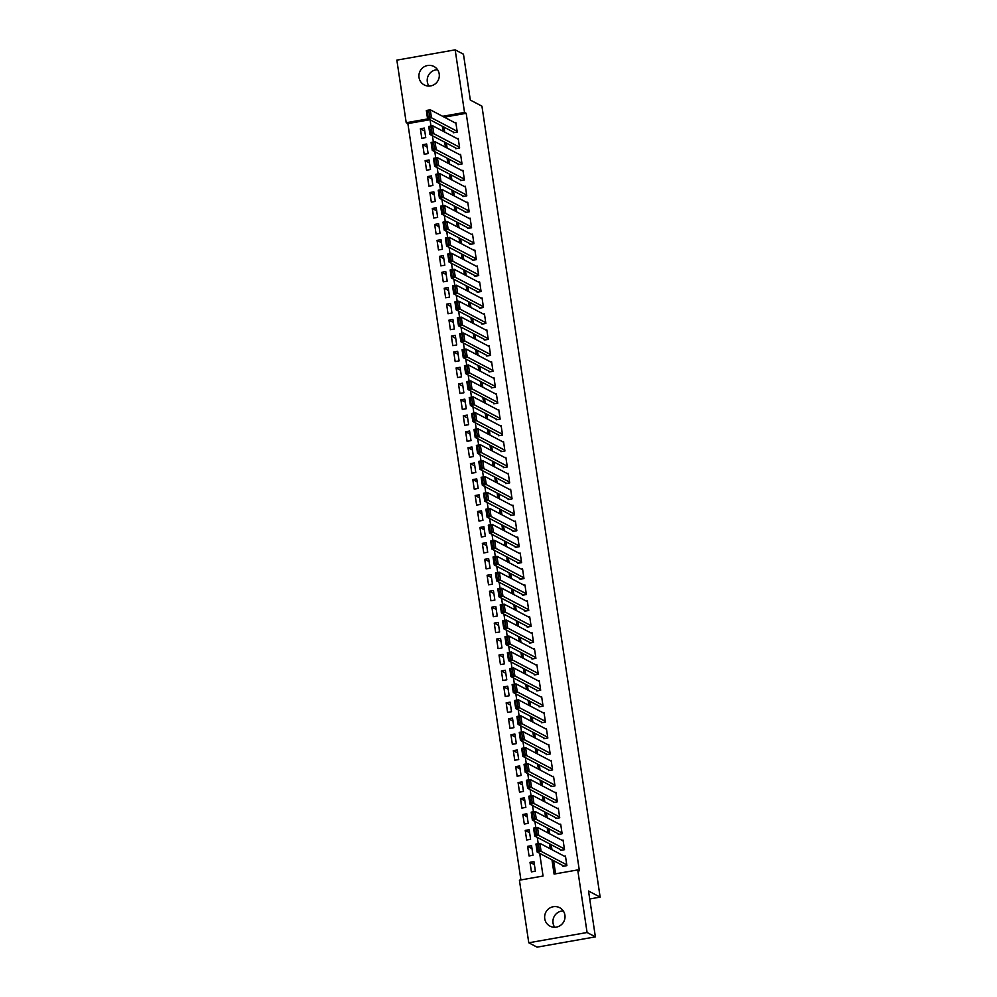 <?xml version="1.0" encoding="UTF-8"?>
<svg xmlns="http://www.w3.org/2000/svg" width="997" height="997" viewBox="0 0 997 997"><rect width="100%" height="100%" fill="white"/><g stroke="black" fill="none" stroke-linecap="round" stroke-linejoin="round"><path stroke-width="1.5" d="M428.959 86.078A10.419 10.144 117.7 0 1 437.558 69.728M439.203 73.94A10.419 10.144 117.7 0 1 424.261 84.944A10.419 10.144 117.7 0 1 423.239 67.385A10.419 10.144 117.7 0 1 439.203 73.94M554.681 927.272A10.419 10.144 117.7 0 1 563.28 910.922M564.913 915.134A10.419 10.144 117.7 0 1 549.983 926.138A10.419 10.144 117.7 0 1 548.961 908.579A10.419 10.144 117.7 0 1 564.913 915.134M429.881 119.715L407.873 123.591L406.215 122.718L396.856 60.132L455.168 49.85L463.468 54.212L470.322 100.061L481.937 106.168L600.144 897.126L588.529 891.019L595.383 936.868L537.071 947.15L528.771 942.788L519.412 880.201L543.053 876.027L539.664 853.345M407.873 123.591L520.908 879.94M453.199 131.965L453.323 132.763L457.262 132.078L455.828 122.506L454.782 122.693M455.579 147.917L455.704 148.715L459.642 148.017L458.209 138.446L457.162 138.633M457.972 163.869L458.084 164.655L462.022 163.969L460.602 154.398L459.555 154.585M460.352 179.809L460.464 180.607L464.415 179.909L462.982 170.35L461.935 170.524M462.733 195.761L462.857 196.559L466.795 195.861L465.362 186.289L464.315 186.476M465.113 211.7L465.238 212.498L469.176 211.813L467.743 202.241L466.696 202.428M467.506 227.652L467.618 228.45L471.556 227.752L470.135 218.181L469.089 218.368M469.886 243.592L469.998 244.39L473.949 243.704L472.516 234.133L471.469 234.32M472.266 259.544L472.391 260.342L476.329 259.644L474.896 250.085L473.849 250.259M474.647 275.496L474.771 276.294L478.71 275.596L477.276 266.025L476.23 266.211M477.04 291.436L477.152 292.233L481.09 291.535L479.657 281.977L478.61 282.151M479.42 307.388L479.532 308.185L483.47 307.487L482.05 297.916L481.003 298.103M481.8 323.327L481.925 324.125L485.863 323.439L484.43 313.868L483.383 314.055M484.181 339.279L484.305 340.077L488.243 339.379L486.81 329.808L485.763 329.995M486.561 355.231L486.686 356.029L490.624 355.331L489.191 345.76L488.144 345.947M488.954 371.171L489.066 371.968L493.004 371.27L491.583 361.712L490.536 361.886M491.334 387.123L491.446 387.92L495.397 387.222L493.964 377.651L492.917 377.838M493.714 403.062L493.839 403.86L497.777 403.174L496.344 393.603L495.297 393.79M496.095 419.014L496.219 419.812L500.158 419.114L498.724 409.543L497.677 409.73M498.488 434.954L498.6 435.751L502.538 435.066L501.117 425.495L500.07 425.682M500.868 450.906L500.98 451.703L504.931 451.005L503.497 441.447L502.451 441.621M503.248 466.858L503.373 467.655L507.311 466.957L505.878 457.386L504.831 457.573M505.629 482.797L505.753 483.595L509.691 482.897L508.258 473.338L507.211 473.525M508.021 498.749L508.134 499.547L512.072 498.849L510.651 489.278L509.604 489.465M510.402 514.689L510.514 515.486L514.464 514.801L513.031 505.23L511.984 505.417M512.782 530.641L512.907 531.438L516.845 530.74L515.412 521.169L514.365 521.356M515.162 546.593L515.287 547.39L519.225 546.692L517.792 537.121L516.745 537.308M517.555 562.532L517.667 563.33L521.605 562.632L520.172 553.073L519.125 553.248M519.936 578.484L520.048 579.282L523.986 578.584L522.565 569.013L521.518 569.2M522.316 594.424L522.44 595.221L526.379 594.536L524.945 584.965L523.899 585.152M524.696 610.376L524.821 611.173L528.759 610.476L527.326 600.904L526.279 601.091M527.077 626.328L527.201 627.113L531.139 626.428L529.706 616.856L528.659 617.043M529.469 642.267L529.581 643.065L533.52 642.367L532.099 632.808L531.052 632.983M531.85 658.219L531.962 659.017L535.912 658.319L534.479 648.748L533.432 648.935M534.23 674.159L534.355 674.957L538.293 674.271L536.86 664.7L535.813 664.887M536.61 690.111L536.735 690.909L540.673 690.211L539.24 680.639L538.193 680.826M539.003 706.05L539.115 706.848L543.053 706.163L541.633 696.591L540.586 696.778M541.383 722.002L541.496 722.8L545.446 722.102L544.013 712.543L542.966 712.718M543.764 737.954L543.888 738.752L547.827 738.054L546.393 728.483L545.347 728.67M546.144 753.894L546.269 754.692L550.207 753.994L548.774 744.435L547.727 744.609M548.537 769.846L548.649 770.644L552.587 769.946L551.167 760.375L550.12 760.561M550.917 785.786L551.029 786.583L554.98 785.898L553.547 776.327L552.5 776.513M553.298 801.738L553.422 802.535L557.36 801.837L555.927 792.266L554.88 792.453M555.678 817.69L555.803 818.487L559.741 817.789L558.308 808.218L557.261 808.405M558.071 833.629L558.183 834.427L562.121 833.729L560.688 824.17L559.641 824.345M560.451 849.581L560.563 850.379L564.501 849.681L563.081 840.11L562.034 840.297M534.392 864.623L530.005 862.305L531.426 871.877L535.377 871.179L533.943 861.62L530.005 862.305M532.012 848.671L527.612 846.366L529.046 855.937L532.984 855.239L531.563 845.668L527.612 846.366M529.619 832.719L525.232 830.414L526.665 839.985L530.603 839.287L529.17 829.728L525.232 830.414M527.239 816.78L522.852 814.474L524.285 824.033L528.223 823.348L526.79 813.776L522.852 814.474M524.858 800.828L520.471 798.522L521.892 808.093L525.843 807.396L524.41 797.824L520.471 798.522M522.478 784.888L518.079 782.583L519.512 792.141L523.45 791.456L522.029 781.885L518.079 782.583M520.085 768.936L515.698 766.631L517.131 776.202L521.07 775.504L519.636 765.933L515.698 766.631M517.705 752.984L513.318 750.679L514.751 760.25L518.689 759.552L517.256 749.993L513.318 750.679M515.324 737.045L510.938 734.739L512.358 744.31L516.309 743.612L514.876 734.041L510.938 734.739M512.944 721.093L508.557 718.787L509.978 728.358L513.916 727.66L512.495 718.089L508.557 718.787M510.551 705.153L506.164 702.848L507.598 712.406L511.536 711.721L510.103 702.15L506.164 702.848M508.171 689.201L503.784 686.896L505.217 696.467L509.155 695.769L507.722 686.198L503.784 686.896M505.791 673.262L501.404 670.944L502.837 680.515L506.775 679.817L505.342 670.258L501.404 670.944M503.41 657.31L499.023 655.004L500.444 664.575L504.382 663.877L502.962 654.306L499.023 655.004M501.017 641.358L496.631 639.052L498.064 648.623L502.002 647.925L500.569 638.367L496.631 639.052M498.637 625.418L494.25 623.113L495.683 632.671L499.622 631.986L498.188 622.415L494.25 623.113M496.257 609.466L491.87 607.161L493.303 616.732L497.241 616.034L495.808 606.463L491.87 607.161M493.876 593.527L489.49 591.221L490.91 600.78L494.861 600.094L493.428 590.523L489.49 591.221M491.496 577.575L487.097 575.269L488.53 584.84L492.468 584.142L491.047 574.571L487.097 575.269M489.103 561.623L484.716 559.317L486.15 568.888L490.088 568.19L488.655 558.632L484.716 559.317M486.723 545.683L482.336 543.377L483.769 552.949L487.707 552.251L486.274 542.68L482.336 543.377M484.343 529.731L479.956 527.425L481.377 536.997L485.327 536.299L483.894 526.728L479.956 527.425M481.962 513.791L477.563 511.486L478.996 521.045L482.934 520.359L481.514 510.788L477.563 511.486M479.569 497.839L475.183 495.534L476.616 505.105L480.554 504.407L479.121 494.836L475.183 495.534M477.189 481.9L472.802 479.582L474.236 489.153L478.174 488.455L476.74 478.896L472.802 479.582M474.809 465.948L470.422 463.642L471.843 473.214L475.793 472.516L474.36 462.944L470.422 463.642M472.428 449.996L468.042 447.69L469.462 457.262L473.401 456.564L471.98 446.992L468.042 447.69M470.036 434.056L465.649 431.751L467.082 441.31L471.02 440.624L469.587 431.053L465.649 431.751M467.655 418.104L463.269 415.799L464.702 425.37L468.64 424.672L467.207 415.101L463.269 415.799M465.275 402.165L460.888 399.847L462.321 409.418L466.26 408.72L464.826 399.161L460.888 399.847M462.895 386.213L458.508 383.907L459.929 393.479L463.867 392.781L462.446 383.209L458.508 383.907M460.502 370.261L456.115 367.955L457.548 377.527L461.486 376.829L460.053 367.27L456.115 367.955M458.122 354.321L453.735 352.016L455.168 361.575L459.106 360.889L457.673 351.318L453.735 352.016M455.741 338.369L451.354 336.064L452.788 345.635L456.726 344.937L455.293 335.366L451.354 336.064M453.361 322.43L448.974 320.124L450.395 329.683L454.345 328.998L452.912 319.426L448.974 320.124M450.98 306.478L446.581 304.172L448.014 313.743L451.953 313.046L450.532 303.474L446.581 304.172M448.588 290.526L444.201 288.22L445.634 297.791L449.572 297.094L448.139 287.535L444.201 288.22M446.207 274.586L441.821 272.281L443.254 281.852L447.192 281.154L445.759 271.583L441.821 272.281M443.827 258.634L439.44 256.329L440.861 265.9L444.812 265.202L443.378 255.631L439.44 256.329M441.447 242.695L437.047 240.389L438.481 249.948L442.419 249.262L440.998 239.691L437.047 240.389M439.054 226.743L434.667 224.437L436.1 234.008L440.038 233.31L438.605 223.739L434.667 224.437M436.674 210.803L432.287 208.485L433.72 218.056L437.658 217.358L436.225 207.8L432.287 208.485M434.293 194.851L429.906 192.546L431.327 202.117L435.278 201.419L433.845 191.848L429.906 192.546M431.913 178.899L427.526 176.594L428.947 186.165L432.885 185.467L431.464 175.908L427.526 176.594M429.52 162.96L425.133 160.654L426.566 170.213L430.505 169.527L429.071 159.956L425.133 160.654M427.14 147.008L422.753 144.702L424.186 154.273L428.124 153.575L426.691 144.004L422.753 144.702M425.744 137.636L424.311 128.065L420.373 128.763L421.806 138.321L425.744 137.636M551.952 859.813L554.095 874.082L577.724 869.92L579.394 870.792L466.185 113.309L444.288 117.172M443.989 127.13L444.724 132.103M446.369 143.07L447.117 148.042M448.75 159.022L449.497 163.994M451.13 174.961L451.878 179.934M453.523 190.913L454.258 195.886M455.903 206.865L456.638 211.825M458.284 222.805L459.031 227.777M460.664 238.757L461.412 243.729M463.057 254.696L463.792 259.669M465.437 270.648L466.172 275.621M467.817 286.588L468.565 291.56M470.198 302.54L470.945 307.512M472.578 318.492L473.326 323.464M474.971 334.431L475.706 339.404M477.351 350.383L478.099 355.356M479.731 366.323L480.479 371.295M482.112 382.275L482.86 387.247M484.505 398.227L485.24 403.199M486.885 414.166L487.633 419.139M489.265 430.118L490.013 435.091M491.646 446.058L492.393 451.03M494.038 462.01L494.774 466.982M496.419 477.962L497.154 482.922M498.799 493.901L499.547 498.874M501.179 509.853L501.927 514.826M503.572 525.793L504.308 530.765M505.953 541.745L506.688 546.717M508.333 557.684L509.081 562.657M510.713 573.636L511.461 578.609M513.094 589.588L513.841 594.561M515.486 605.528L516.222 610.5M517.867 621.48L518.614 626.452M520.247 637.419L520.995 642.392M522.627 653.371L523.375 658.344M525.02 669.323L525.755 674.284M527.401 685.263L528.148 690.236M529.781 701.215L530.529 706.188M532.161 717.155L532.909 722.127M534.554 733.107L535.289 738.079M536.934 749.046L537.67 754.019M539.315 764.998L540.062 769.971M541.695 780.95L542.443 785.923M544.088 796.89L544.823 801.862M546.468 812.842L547.203 817.814M548.849 828.781L549.596 833.754M551.229 844.733L551.977 849.706M553.609 860.685L555.578 873.821M562.831 865.521L562.956 866.318L566.894 865.633L565.461 856.062L564.414 856.249M589.713 898.97L600.144 897.126M595.383 936.868L587.083 932.507L528.771 942.788M455.168 49.85L464.527 112.437L442.631 116.3M466.185 113.309L464.527 112.437M577.724 869.92L587.083 932.507M442.332 126.258L443.067 131.23M444.712 142.197L445.447 147.17M447.092 158.149L447.84 163.122M449.473 174.089L450.22 179.061M451.853 190.041L452.601 195.013M454.246 205.993L454.981 210.965M456.626 221.932L457.374 226.905M459.006 237.884L459.754 242.857M461.387 253.824L462.134 258.796M463.779 269.776L464.515 274.748M466.16 285.715L466.895 290.688M468.54 301.667L469.288 306.64M470.92 317.619L471.668 322.592M473.313 333.559L474.049 338.531M475.694 349.511L476.429 354.483M478.074 365.45L478.822 370.423M480.454 381.402L481.202 386.375M482.847 397.354L483.582 402.327M485.227 413.294L485.963 418.266M487.608 429.246L488.356 434.218M489.988 445.185L490.736 450.158M492.368 461.137L493.116 466.11M494.761 477.089L495.497 482.05M497.142 493.029L497.889 498.002M499.522 508.981L500.27 513.953M501.902 524.921L502.65 529.893M504.295 540.873L505.03 545.845M506.675 556.812L507.423 561.785M509.056 572.764L509.803 577.737M511.436 588.716L512.184 593.689M513.829 604.656L514.564 609.628M516.209 620.608L516.945 625.58M518.59 636.547L519.337 641.52M520.97 652.499L521.718 657.472M523.363 668.451L524.098 673.424M525.743 684.391L526.478 689.363M528.123 700.343L528.871 705.315M530.504 716.282L531.251 721.255M532.884 732.234L533.632 737.207M535.277 748.174L536.012 753.146M537.657 764.126L538.405 769.098M540.038 780.078L540.785 785.05M542.418 796.017L543.166 800.99M544.811 811.969L545.546 816.942M547.191 827.909L547.939 832.881M549.571 843.861L550.319 848.833M428.224 118.842L406.215 122.718M538.218 843.649L537.283 837.405M535.838 827.709L534.903 821.453M533.457 811.757L532.523 805.514M531.065 795.805L530.13 789.562M528.684 779.866L527.749 773.61M526.304 763.914L525.369 757.67M523.923 747.974L522.989 741.718M521.531 732.022L520.596 725.779M519.15 716.07L518.216 709.827M516.77 700.131L515.835 693.875M514.39 684.179L513.455 677.935M511.997 668.239L511.075 661.983M509.617 652.287L508.682 646.044M507.236 636.348L506.302 630.092M504.856 620.396L503.921 614.152M502.476 604.444L501.541 598.2M500.083 588.504L499.148 582.248M497.702 572.552L496.768 566.308M495.322 556.613L494.387 550.356M492.942 540.661L492.007 534.417M490.549 524.709L489.614 518.465M488.169 508.769L487.234 502.513M485.788 492.817L484.854 486.573M483.408 476.878L482.473 470.621M481.015 460.926L480.08 454.682M478.635 444.986L477.7 438.73M476.254 429.034L475.32 422.778M473.874 413.082L472.939 406.838M471.481 397.142L470.559 390.886M469.101 381.19L468.166 374.947M466.721 365.251L465.786 358.995M464.34 349.299L463.406 343.055M461.96 333.347L461.025 327.103M459.567 317.407L458.632 311.151M457.187 301.455L456.252 295.212M454.806 285.516L453.872 279.26M452.426 269.564L451.491 263.32M450.033 253.612L449.099 247.368M447.653 237.672L446.718 231.416M445.273 221.72L444.338 215.477M442.892 205.781L441.958 199.525M440.5 189.829L439.565 183.585M438.119 173.889L437.185 167.633M435.739 157.937L434.804 151.694M433.359 141.985L432.424 135.742M430.966 126.046L430.043 119.79M424.759 131.068L420.373 128.763M566.77 864.835L541.084 851.326L537.146 852.024L564.003 866.131M537.719 850.391L537.146 852.024L535.95 844.048L539.9 843.35L541.084 851.326L539.29 850.117L538.467 844.534L536.885 844.808L537.719 850.391L539.29 850.117M565.586 856.859L539.9 843.35L538.467 844.534M535.95 844.048L536.885 844.808M564.389 848.883L538.704 835.386L534.766 836.072L561.61 850.192M535.339 834.452L534.766 836.072L533.569 828.108L537.508 827.41L538.704 835.386L536.909 834.165L536.074 828.582L534.504 828.868L535.339 834.452L536.909 834.165M563.193 840.907L537.508 827.41L536.074 828.582M533.569 828.108L534.504 828.868M562.009 832.931L536.324 819.434L532.386 820.132L559.23 834.24M532.959 818.5L532.386 820.132L531.189 812.156L535.127 811.458L536.324 819.434L534.529 818.225L533.694 812.642L532.124 812.916L532.959 818.5L534.529 818.225M560.812 824.968L535.127 811.458L533.694 812.642M531.189 812.156L532.124 812.916M559.616 816.992L533.943 803.482L529.993 804.18L556.849 818.3M530.566 802.548L529.993 804.18L528.809 796.204L532.747 795.519L533.943 803.482L532.149 802.273L531.314 796.69L529.731 796.964L530.566 802.548L532.149 802.273M558.432 809.016L532.747 795.519L531.314 796.69M528.809 796.204L529.731 796.964M557.236 801.04L531.551 787.543L527.612 788.241L554.469 802.348M528.186 786.608L527.612 788.241L526.428 780.265L530.367 779.567L531.551 787.543L529.768 786.321L528.933 780.751L527.351 781.025L528.186 786.608L529.768 786.321M556.052 793.064L530.367 779.567L528.933 780.751M526.428 780.265L527.351 781.025M554.855 785.1L529.17 771.591L525.232 772.289L552.076 786.409M525.805 770.656L525.232 772.289L524.036 764.313L527.974 763.627L529.17 771.591L527.376 770.382L526.541 764.799L524.97 765.073L525.805 770.656L527.376 770.382M553.659 777.124L527.974 763.627L526.541 764.799M524.036 764.313L524.97 765.073M552.475 769.148L526.79 755.651L522.852 756.337L549.696 770.457M523.425 754.717L522.852 756.337L521.655 748.373L525.593 747.675L526.79 755.651L524.995 754.43L524.16 748.847L522.59 749.133L523.425 754.717L524.995 754.43M551.279 761.172L525.593 747.675L524.16 748.847M521.655 748.373L522.59 749.133M550.082 753.196L524.41 739.699L520.459 740.397L547.316 754.505M521.032 738.765L520.459 740.397L519.275 732.421L523.213 731.723L524.41 739.699L522.615 738.49L521.78 732.907L520.197 733.181L521.032 738.765L522.615 738.49M548.898 745.233L523.213 731.723L521.78 732.907M519.275 732.421L520.197 733.181M547.702 737.257L522.017 723.76L518.079 724.445L544.935 738.565M518.652 722.813L518.079 724.445L516.895 716.482L520.833 715.784L522.017 723.76L520.235 722.538L519.4 716.955L517.817 717.242L518.652 722.813L520.235 722.538M546.518 729.281L520.833 715.784L519.4 716.955M516.895 716.482L517.817 717.242M545.322 721.305L519.636 707.808L515.698 708.506L542.542 722.613M516.272 706.873L515.698 708.506L514.502 700.53L518.452 699.832L519.636 707.808L517.842 706.599L517.007 701.016L515.437 701.29L516.272 706.873L517.842 706.599M544.125 713.329L518.452 699.832L517.007 701.016M514.502 700.53L515.437 701.29M542.941 705.365L517.256 691.856L513.318 692.554L540.162 706.674M513.891 690.921L513.318 692.554L512.122 684.578L516.06 683.892L517.256 691.856L515.461 690.647L514.626 685.064L513.056 685.338L513.891 690.921L515.461 690.647M541.745 697.389L516.06 683.892L514.626 685.064M512.122 684.578L513.056 685.338M540.561 689.413L514.876 675.916L510.938 676.614L537.782 690.722M511.498 674.981L510.938 676.614L509.741 668.638L513.679 667.94L514.876 675.916L513.081 674.695L512.246 669.124L510.663 669.398L511.498 674.981L513.081 674.695M539.365 681.437L513.679 667.94L512.246 669.124M509.741 668.638L510.663 669.398M538.168 673.474L512.483 659.964L508.545 660.662L535.401 674.77M509.118 659.029L508.545 660.662L507.361 652.686L511.299 651.988L512.483 659.964L510.701 658.755L509.866 653.172L508.283 653.446L509.118 659.029L510.701 658.755M536.984 665.498L511.299 651.988L509.866 653.172M507.361 652.686L508.283 653.446M535.788 657.522L510.103 644.025L506.164 644.71L533.009 658.83M506.738 643.077L506.164 644.71L504.968 636.747L508.919 636.049L510.103 644.025L508.308 642.803L507.473 637.22L505.903 637.507L506.738 643.077L508.308 642.803M534.591 649.546L508.919 636.049L507.473 637.22M504.968 636.747L505.903 637.507M533.407 641.569L507.722 628.073L503.784 628.771L530.628 642.878M504.357 627.138L503.784 628.771L502.588 620.795L506.526 620.097L507.722 628.073L505.928 626.864L505.093 621.281L503.522 621.555L504.357 627.138L505.928 626.864M532.211 633.606L506.526 620.097L505.093 621.281M502.588 620.795L503.522 621.555M531.027 625.63L505.342 612.121L501.404 612.819L528.248 626.939M501.965 611.186L501.404 612.819L500.207 604.843L504.146 604.157L505.342 612.121L503.547 610.912L502.712 605.329L501.142 605.603L501.965 611.186L503.547 610.912M529.831 617.654L504.146 604.157L502.712 605.329M500.207 604.843L501.142 605.603M528.634 609.678L502.949 596.181L499.011 596.879L525.868 610.987M499.584 595.246L499.011 596.879L497.827 588.903L501.765 588.205L502.949 596.181L501.167 594.96L500.332 589.389L498.749 589.663L499.584 595.246L501.167 594.96M527.45 601.702L501.765 588.205L500.332 589.389M497.827 588.903L498.749 589.663M526.254 593.738L500.569 580.229L496.631 580.927L523.487 595.047M497.204 579.294L496.631 580.927L495.434 572.951L499.385 572.253L500.569 580.229L498.774 579.02L497.952 573.437L496.369 573.711L497.204 579.294L498.774 579.02M525.07 585.762L499.385 572.253L497.952 573.437M495.434 572.951L496.369 573.711M523.874 577.786L498.188 564.29L494.25 564.975L521.095 579.095M494.824 563.355L494.25 564.975L493.054 557.011L496.992 556.314L498.188 564.29L496.394 563.068L495.559 557.485L493.989 557.772L494.824 563.355L496.394 563.068M522.677 569.81L496.992 556.314L495.559 557.485M493.054 557.011L493.989 557.772M521.493 561.834L495.808 548.338L491.87 549.035L518.714 563.143M492.443 547.403L491.87 549.035L490.674 541.059L494.612 540.362L495.808 548.338L494.014 547.129L493.179 541.545L491.608 541.82L492.443 547.403L494.014 547.129M520.297 553.871L494.612 540.362L493.179 541.545M490.674 541.059L491.608 541.82M519.101 545.895L493.428 532.398L489.477 533.083L516.334 547.203M490.05 531.451L489.477 533.083L488.293 525.107L492.231 524.422L493.428 532.398L491.633 531.177L490.798 525.593L489.215 525.88L490.05 531.451L491.633 531.177M517.917 537.919L492.231 524.422L490.798 525.593M488.293 525.107L489.215 525.88M516.72 529.943L491.035 516.446L487.097 517.144L513.953 531.251M487.67 515.511L487.097 517.144L485.913 509.168L489.851 508.47L491.035 516.446L489.253 515.225L488.418 509.654L486.835 509.928L487.67 515.511L489.253 515.225M515.536 521.967L489.851 508.47L488.418 509.654M485.913 509.168L486.835 509.928M514.34 514.003L488.655 500.494L484.716 501.192L511.561 515.312M485.29 499.559L484.716 501.192L483.52 493.216L487.458 492.53L488.655 500.494L486.86 499.285L486.025 493.702L484.455 493.976L485.29 499.559L486.86 499.285M513.143 506.027L487.458 492.53L486.025 493.702M483.52 493.216L484.455 493.976M511.96 498.051L486.274 484.554L482.336 485.252L509.18 499.36M482.909 483.62L482.336 485.252L481.14 477.276L485.078 476.578L486.274 484.554L484.48 483.333L483.645 477.75L482.074 478.037L482.909 483.62L484.48 483.333M510.763 490.075L485.078 476.578L483.645 477.75M481.14 477.276L482.074 478.037M509.567 482.099L483.894 468.602L479.943 469.3L506.8 483.408M480.517 467.668L479.943 469.3L478.759 461.324L482.698 460.626L483.894 468.602L482.099 467.394L481.264 461.81L479.682 462.085L480.517 467.668L482.099 467.394M508.383 474.136L482.698 460.626L481.264 461.81M478.759 461.324L479.682 462.085M507.186 466.16L481.501 452.663L477.563 453.348L504.42 467.468M478.136 451.716L477.563 453.348L476.379 445.385L480.317 444.687L481.501 452.663L479.719 451.442L478.884 445.858L477.301 446.145L478.136 451.716L479.719 451.442M506.002 458.184L480.317 444.687L478.884 445.858M476.379 445.385L477.301 446.145M504.806 450.208L479.121 436.711L475.183 437.409L502.027 451.516M475.756 435.776L475.183 437.409L473.986 429.433L477.937 428.735L479.121 436.711L477.326 435.502L476.491 429.919L474.921 430.193L475.756 435.776L477.326 435.502M503.61 442.244L477.937 428.735L476.491 429.919M473.986 429.433L474.921 430.193M502.426 434.268L476.74 420.759L472.802 421.457L499.647 435.577M473.376 419.824L472.802 421.457L471.606 413.481L475.544 412.795L476.74 420.759L474.946 419.55L474.111 413.967L472.541 414.241L473.376 419.824L474.946 419.55M501.229 426.292L475.544 412.795L474.111 413.967M471.606 413.481L472.541 414.241M500.045 418.316L474.36 404.819L470.422 405.517L497.266 419.625M470.983 403.885L470.422 405.517L469.226 397.541L473.164 396.843L474.36 404.819L472.566 403.598L471.731 398.027L470.148 398.302L470.983 403.885L472.566 403.598M498.849 410.34L473.164 396.843L471.731 398.027M469.226 397.541L470.148 398.302M497.653 402.377L471.967 388.867L468.029 389.565L494.886 403.673M468.602 387.933L468.029 389.565L466.845 381.589L470.783 380.891L471.967 388.867L470.185 387.659L469.35 382.075L467.767 382.35L468.602 387.933L470.185 387.659M496.469 394.401L470.783 380.891L469.35 382.075M466.845 381.589L467.767 382.35M495.272 386.425L469.587 372.928L465.649 373.613L492.493 387.733M466.222 371.993L465.649 373.613L464.452 365.65L468.403 364.952L469.587 372.928L467.792 371.707L466.957 366.123L465.387 366.41L466.222 371.993L467.792 371.707M494.076 378.449L468.403 364.952L466.957 366.123M464.452 365.65L465.387 366.41M492.892 370.473L467.207 356.976L463.269 357.674L490.113 371.781M463.842 356.041L463.269 357.674L462.072 349.698L466.01 349L467.207 356.976L465.412 355.767L464.577 350.184L463.007 350.458L463.842 356.041L465.412 355.767M491.695 362.509L466.01 349L464.577 350.184M462.072 349.698L463.007 350.458M490.512 354.533L464.826 341.024L460.888 341.722L487.732 355.842M461.449 340.089L460.888 341.722L459.692 333.746L463.63 333.06L464.826 341.024L463.032 339.815L462.197 334.232L460.626 334.506L461.449 340.089L463.032 339.815M489.315 346.557L463.63 333.06L462.197 334.232M459.692 333.746L460.626 334.506M488.119 338.581L462.434 325.084L458.495 325.782L485.352 339.89M459.069 324.15L458.495 325.782L457.311 317.806L461.25 317.108L462.434 325.084L460.651 323.863L459.816 318.292L458.234 318.566L459.069 324.15L460.651 323.863M486.935 330.605L461.25 317.108L459.816 318.292M457.311 317.806L458.234 318.566M485.738 322.642L460.053 309.132L456.115 309.83L482.972 323.95M456.688 308.198L456.115 309.83L454.919 301.854L458.869 301.169L460.053 309.132L458.259 307.923L457.436 302.34L455.853 302.614L456.688 308.198L458.259 307.923M484.554 314.666L458.869 301.169L457.436 302.34M454.919 301.854L455.853 302.614M483.358 306.69L457.673 293.193L453.735 293.878L480.579 307.998M454.308 292.258L453.735 293.878L452.538 285.915L456.476 285.217L457.673 293.193L455.878 291.971L455.043 286.388L453.473 286.675L454.308 292.258L455.878 291.971M482.162 298.714L456.476 285.217L455.043 286.388M452.538 285.915L453.473 286.675M480.978 290.738L455.293 277.241L451.354 277.939L478.199 292.046M451.928 276.306L451.354 277.939L450.158 269.963L454.096 269.265L455.293 277.241L453.498 276.032L452.663 270.449L451.093 270.723L451.928 276.306L453.498 276.032M479.781 282.774L454.096 269.265L452.663 270.449M450.158 269.963L451.093 270.723M478.585 274.798L452.912 261.301L448.962 261.987L475.818 276.107M449.535 260.354L448.962 261.987L447.778 254.023L451.716 253.325L452.912 261.301L451.118 260.08L450.283 254.497L448.7 254.783L449.535 260.354L451.118 260.08M477.401 266.822L451.716 253.325L450.283 254.497M447.778 254.023L448.7 254.783M476.205 258.846L450.519 245.349L446.581 246.047L473.438 260.155M447.155 244.415L446.581 246.047L445.397 238.071L449.335 237.373L450.519 245.349L448.737 244.14L447.902 238.557L446.32 238.831L447.155 244.415L448.737 244.14M475.021 250.87L449.335 237.373L447.902 238.557M445.397 238.071L446.32 238.831M473.824 242.907L448.139 229.397L444.201 230.095L471.045 244.215M444.774 228.463L444.201 230.095L443.004 222.119L446.943 221.434L448.139 229.397L446.344 228.188L445.509 222.605L443.939 222.879L444.774 228.463L446.344 228.188M472.628 234.931L446.943 221.434L445.509 222.605M443.004 222.119L443.939 222.879M471.444 226.955L445.759 213.458L441.821 214.156L468.665 228.263M442.394 212.523L441.821 214.156L440.624 206.18L444.562 205.482L445.759 213.458L443.964 212.236L443.129 206.666L441.559 206.94L442.394 212.523L443.964 212.236M470.248 218.979L444.562 205.482L443.129 206.666M440.624 206.18L441.559 206.94M469.051 211.015L443.378 197.506L439.428 198.204L466.284 212.311M440.001 196.571L439.428 198.204L438.244 190.228L442.182 189.53L443.378 197.506L441.584 196.297L440.749 190.714L439.166 190.988L440.001 196.571L441.584 196.297M467.867 203.039L442.182 189.53L440.749 190.714M438.244 190.228L439.166 190.988M466.671 195.063L440.986 181.566L437.047 182.252L463.904 196.372M437.621 180.619L437.047 182.252L435.863 174.288L439.802 173.59L440.986 181.566L439.203 180.345L438.368 174.762L436.786 175.048L437.621 180.619L439.203 180.345M465.487 187.087L439.802 173.59L438.368 174.762M435.863 174.288L436.786 175.048M464.29 179.111L438.605 165.614L434.667 166.312L461.511 180.42M435.24 164.679L434.667 166.312L433.471 158.336L437.421 157.638L438.605 165.614L436.811 164.405L435.976 158.822L434.405 159.096L435.24 164.679L436.811 164.405M463.094 171.148L437.421 157.638L435.976 158.822M433.471 158.336L434.405 159.096M461.91 163.172L436.225 149.662L432.287 150.36L459.131 164.48M432.86 148.727L432.287 150.36L431.09 142.384L435.028 141.699L436.225 149.662L434.43 148.453L433.595 142.87L432.025 143.144L432.86 148.727L434.43 148.453M460.714 155.196L435.028 141.699L433.595 142.87M431.09 142.384L432.025 143.144M459.53 147.22L433.845 133.723L429.906 134.421L456.751 148.528M430.467 132.788L429.906 134.421L428.71 126.445L432.648 125.747L433.845 133.723L432.05 132.501L431.215 126.931L429.632 127.205L430.467 132.788L432.05 132.501M458.333 139.244L432.648 125.747L431.215 126.931M428.71 126.445L429.632 127.205M457.137 131.28L431.452 117.771L427.514 118.469L454.37 132.589M428.087 116.836L427.514 118.469L426.33 110.493L430.268 109.795L431.452 117.771L429.67 116.562L428.835 110.979L427.252 111.253L428.087 116.836L429.67 116.562M455.953 123.304L430.268 109.795L428.835 110.979M426.33 110.493L427.252 111.253"/></g></svg>
